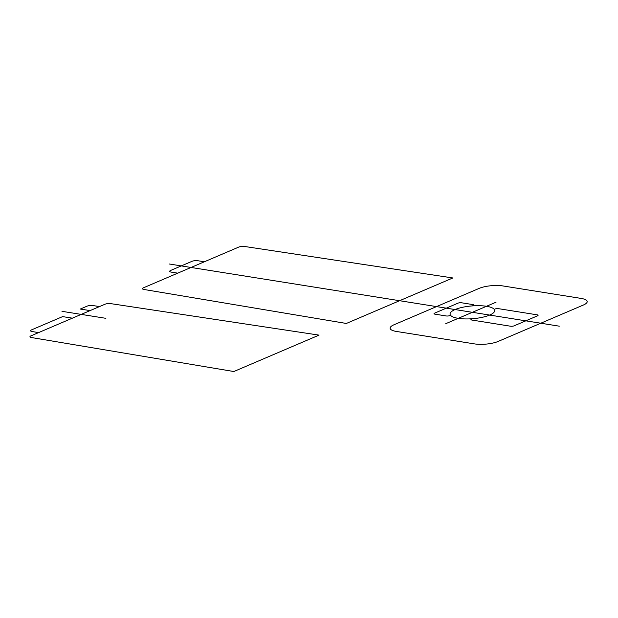 <?xml version="1.0" encoding="UTF-8"?>
<svg xmlns="http://www.w3.org/2000/svg" width="618" height="618" viewBox="0 0 618 618"><rect width="100%" height="100%" fill="white"/><g stroke="black" fill="none" stroke-linecap="round" stroke-linejoin="round"><path stroke-width="0.93" d="M99.544 306.559L92.878 305.555A4.218 1.205 -4.7 0 0 87.014 306.18L80.348 309.031M473.349 318.641A2.534 0.726 -4.7 0 0 471.063 319.313A2.534 0.726 -4.7 0 0 471.858 320.039L510.53 326.211A2.534 0.726 -4.7 0 0 514.083 325.841L537.513 315.829A2.534 0.726 -4.7 0 0 537.158 314.832L498.487 308.668A2.534 0.726 -4.7 0 0 495.628 308.815A2.534 0.726 -4.7 0 0 494.392 309.649M471.387 305.98A2.534 0.726 -4.7 0 0 473.666 305.315A2.534 0.726 -4.7 0 0 472.87 304.581L461.569 302.781A2.534 0.726 -4.7 0 0 458.015 303.152L434.585 313.164A2.534 0.726 -4.7 0 0 434.941 314.16L446.25 315.96A2.534 0.726 -4.7 0 0 449.101 315.813A2.534 0.726 -4.7 0 0 450.337 314.971M61.97 311.325L105.887 318.324M169.487 264.025L420.982 304.118M498.185 341.422L583.384 305.022A16.879 4.82 -4.7 0 0 581.005 298.394L502.805 285.925A16.879 4.82 -4.7 0 0 479.128 288.397L393.929 324.798A16.879 4.82 -4.7 0 0 396.308 331.426L474.508 343.894A16.879 4.82 -4.7 0 0 498.185 341.422M486.474 306.281A22.372 6.389 -4.7 0 0 450.352 312.94A22.372 6.389 -4.7 0 0 480.263 317.714A22.372 6.389 -4.7 0 0 486.474 306.281M177.752 273.148L171.232 272.113A4.218 1.205 -4.7 0 1 170.638 270.452L191.935 261.352A4.218 1.205 -4.7 0 1 197.86 260.734L204.373 261.777M346.335 323.461L143.94 289.471A4.218 1.205 -4.7 0 1 143.407 287.826L238.718 247.1A4.218 1.205 -4.7 0 1 244.581 246.474L452.832 277.961L346.335 323.461M72.383 318.17L62.611 316.609L31.51 329.896A4.218 1.205 -4.7 0 0 32.105 331.549L38.625 332.592M308.382 339.676L233.836 371.526L31.441 337.536A4.218 1.205 -4.7 0 1 30.9 335.891L104.921 304.265A4.218 1.205 -4.7 0 1 110.784 303.639L319.035 335.126L308.382 339.676M90.089 310.599L80.317 309.046M445.74 323.685L496.038 302.202M559.282 326.173L421.569 304.21"/></g></svg>
